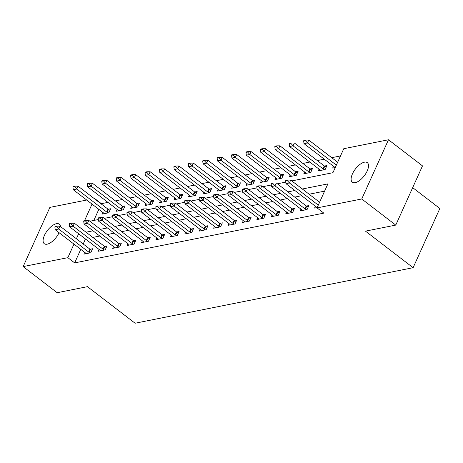 <?xml version="1.0" encoding="UTF-8"?>
<svg xmlns="http://www.w3.org/2000/svg" width="463" height="463" viewBox="0 0 463 463"><rect width="100%" height="100%" fill="white"/><g stroke="black" fill="none" stroke-linecap="round" stroke-linejoin="round"><path stroke-width="0.69" d="M355.196 182.665A12.322 5.585 127.5 0 1 352.32 182.196A12.322 5.585 127.5 0 1 353.744 171.432A12.322 5.585 127.5 0 1 364.445 162.183A12.322 5.585 127.5 0 1 367.321 162.652A12.322 5.585 127.5 0 1 365.903 173.417A12.322 5.585 127.5 0 1 355.196 182.665M59.079 232.686A12.322 5.585 127.5 0 1 47.18 244.18A12.322 5.585 127.5 0 1 44.303 243.712A12.322 5.585 127.5 0 1 45.721 232.947A12.322 5.585 127.5 0 1 56.428 223.698A12.322 5.585 127.5 0 1 59.305 224.167A12.322 5.585 127.5 0 1 60.474 226.534M412.678 187.642L439.85 208.5L413.118 267.707L135.092 323.232L87.455 286.666L57.175 292.714L23.15 266.595L49.882 207.389L86.714 200.033M94.186 198.54L94.585 198.459L94.458 198.749M107.943 202.377L101.391 203.685L94.585 198.459M340.502 155.933L331.716 157.686M324.245 159.179L317.294 160.568M309.828 162.056L302.877 163.445M295.406 164.938L288.455 166.327M280.983 167.82L274.032 169.203M266.566 170.697L259.616 172.086M252.144 173.579L245.193 174.968M237.722 176.455L230.771 177.844M223.305 179.337L216.354 180.726M208.882 182.214L201.932 183.603M194.46 185.096L187.515 186.485M180.043 187.978L173.093 189.367M165.621 190.854L158.67 192.243M151.198 193.737L144.253 195.126M136.782 196.613L129.831 198.002M122.359 199.495L115.409 200.884M291.8 180.911L332.932 172.699L343.772 148.698L388.474 139.768L361.742 198.974L317.039 207.904L327.873 183.898L302.333 189.002M361.742 198.974L395.767 225.093L422.499 165.887L388.474 139.768M98.839 209.34L93.821 220.452M102.734 212.332L101.924 214.132L108.846 212.749L110.651 208.749L108.145 209.247M117.156 209.45L116.34 211.255L123.262 209.872L125.068 205.873L122.568 206.371M131.573 206.567L130.763 208.373L137.685 206.99L139.49 202.991L136.984 203.489M145.995 203.691L145.179 205.491L152.101 204.114L153.913 200.109L151.407 200.612M160.418 200.809L159.602 202.615L166.524 201.231L168.329 197.232L165.829 197.73M174.835 197.933L174.024 199.732L180.946 198.349L182.752 194.35L180.246 194.848M189.257 195.05L188.441 196.856L195.363 195.473L197.169 191.474L194.668 191.971M203.679 192.168L202.863 193.974L209.785 192.591L211.591 188.591L209.091 189.089M218.096 189.292L217.286 191.092L224.208 189.714L226.013 185.709L223.507 186.213M232.519 186.41L231.703 188.215L238.624 186.832L240.43 182.833L237.93 183.331M246.941 183.533L246.125 185.333L253.047 183.95L254.853 179.951L252.352 180.448M261.358 180.651L260.547 182.457L267.469 181.074L269.275 177.074L266.769 177.572M275.78 177.769L274.964 179.575L281.886 178.191L283.692 174.192L281.191 174.69M290.203 174.892L289.387 176.692L296.308 175.315L298.114 171.31L295.614 171.814M304.619 172.01L303.809 173.816L310.731 172.433L312.537 168.434L310.031 168.931M319.042 169.134L318.226 170.934L325.148 169.551L326.953 165.551L324.453 166.049M333.464 166.252L332.648 168.057L335.264 167.531M80.776 249.343L74.659 262.891L323.845 213.125L317.039 207.904M324.609 191.132L309.139 194.223M301.668 195.716L294.717 197.105M287.245 198.598L280.3 199.981M272.829 201.474L265.878 202.863M258.406 204.357L251.455 205.746M243.989 207.233L237.039 208.622M229.567 210.115L222.616 211.504M215.145 212.997L208.194 214.381M200.728 215.874L193.777 217.263M186.305 218.756L179.355 220.145M171.883 221.632L164.932 223.021M157.466 224.514L150.516 225.903M143.044 227.397L136.093 228.78M128.621 230.273L121.676 231.662M114.205 233.155L107.254 234.544M99.782 236.032L92.832 237.421M85.452 238.983L83.201 243.978M84.671 252.335L83.861 254.135L90.783 252.757L92.588 248.753L90.082 249.256M99.094 249.453L98.278 251.259L105.199 249.875L107.005 245.876L104.505 246.374M113.516 246.576L112.7 248.376L119.622 246.993L121.428 242.994L118.922 243.492M127.933 243.694L127.117 245.5L134.038 244.117L135.85 240.118L133.344 240.615M142.355 240.812L141.539 242.618L148.461 241.235L150.267 237.235L147.766 237.733M156.772 237.936L155.962 239.736L162.883 238.358L164.689 234.353L162.183 234.857M171.194 235.054L170.378 236.859L177.3 235.476L179.112 231.477L176.606 231.975M185.617 232.177L184.801 233.977L191.723 232.594L193.528 228.595L191.028 229.092M200.033 229.295L199.223 231.101L206.145 229.717L207.951 225.718L205.445 226.216M214.456 226.413L213.64 228.218L220.562 226.835L222.367 222.836L219.867 223.334M228.878 223.536L228.062 225.336L234.984 223.959L236.79 219.954L234.29 220.457M243.295 220.654L242.485 222.46L249.407 221.077L251.212 217.078L248.706 217.575M257.717 217.778L256.901 219.578L263.823 218.195L265.629 214.195L263.129 214.693M272.14 214.896L271.324 216.701L278.246 215.318L280.051 211.319L277.551 211.817M286.556 212.013L285.746 213.819L292.668 212.436L294.474 208.437L291.968 208.935M300.979 209.137L300.163 210.937L307.085 209.56L308.89 205.555L306.39 206.058M315.401 206.255L314.585 208.061L317.201 207.534M395.767 225.093L365.481 231.141L413.118 267.707M74.659 262.891L67.853 257.665L23.15 266.595M78.646 233.757L76.395 238.752M73.97 244.117L67.853 257.665M294.862 190.49L287.911 191.879M280.445 193.372L273.494 194.761M266.022 196.254L259.072 197.637M251.6 199.131L244.655 200.52M237.183 202.013L230.233 203.402M222.761 204.889L215.81 206.278M208.338 207.771L201.393 209.16M193.922 210.653L186.971 212.037M179.499 213.53L172.549 214.919M165.083 216.412L158.132 217.801M150.66 219.288L143.709 220.677M136.238 222.171L129.287 223.56M121.821 225.053L114.87 226.436M107.399 227.929L100.448 229.318M92.976 230.811L86.025 232.2M89.915 221.233L98.278 219.56M104.331 218.351L112.7 216.678M118.754 215.469L127.117 213.802M133.176 212.592L141.539 210.92M147.593 209.71L155.962 208.043M162.015 206.834L170.378 205.161M176.438 203.951L184.801 202.279M190.854 201.069L199.223 199.403M205.277 198.193L213.64 196.52M219.699 195.311L228.062 193.644M234.116 192.434L242.485 190.762M248.538 189.552L256.901 187.88M262.961 186.67L271.324 185.003M277.378 183.794L285.746 182.121M92.033 204.114L84.579 220.619M56.59 226.65L56.804 226.17L55.074 226.511L54.86 226.992L56.59 226.65L58.679 229.035L59.982 226.152L89.92 249.14A1.927 0.787 -155.7 0 0 90.389 249.441L91.894 250.286M86.101 253.689L85.522 253.035A1.927 0.787 -155.7 0 0 85.163 252.711L55.219 229.723L58.679 229.035L88.624 252.017A1.927 0.787 -155.7 0 0 89.087 252.323L90.1 252.891M54.86 226.992L55.219 229.723M59.982 226.152L56.804 226.17M109.957 210.283L108.452 209.438A1.927 0.787 24.3 0 1 107.983 209.131L78.044 186.149L76.742 189.031L73.281 189.72L103.226 212.702A1.927 0.787 24.3 0 1 103.585 213.032L104.163 213.686M74.867 186.161L73.137 186.508L72.922 186.988L74.653 186.641L74.867 186.161L78.044 186.149M108.163 212.887L107.15 212.32A1.927 0.787 24.3 0 1 106.687 212.013L76.742 189.031L74.653 186.641M73.281 189.72L72.922 186.988M71.007 223.768L71.227 223.288L69.496 223.635L69.276 224.115L71.007 223.768L73.102 226.152L74.398 223.27L104.343 246.258A1.927 0.787 -155.7 0 0 104.812 246.565L106.316 247.41M100.523 250.807L99.939 250.159A1.927 0.787 -155.7 0 0 99.58 249.829L69.641 226.847L73.102 226.152L103.041 249.14A1.927 0.787 -155.7 0 0 103.509 249.441L104.516 250.008M69.276 224.115L69.641 226.847M74.398 223.27L71.227 223.288M85.429 220.886L85.643 220.405L83.913 220.753L83.699 221.233L85.429 220.886L87.519 223.276L88.821 220.394L118.765 243.376A1.927 0.787 -155.7 0 0 119.228 243.683L120.733 244.528M114.94 247.931L114.361 247.277A1.927 0.787 -155.7 0 0 114.002 246.947L84.058 223.965L87.519 223.276L117.463 246.258A1.927 0.787 -155.7 0 0 117.932 246.565L118.939 247.132M83.699 221.233L84.058 223.965M88.821 220.394L85.643 220.405M99.846 218.009L100.066 217.529L98.335 217.876L98.115 218.351L99.846 218.009L101.941 220.394L103.243 217.512L133.182 240.5A1.927 0.787 -155.7 0 0 133.651 240.806L135.155 241.651M129.362 245.049L128.778 244.395A1.927 0.787 -155.7 0 0 128.425 244.07L98.48 221.082L101.941 220.394L131.886 243.376A1.927 0.787 -155.7 0 0 132.349 243.683L133.361 244.25M98.115 218.351L98.48 221.082M103.243 217.512L100.066 217.529M124.379 207.407L122.874 206.562A1.927 0.787 24.3 0 1 122.406 206.255L92.461 183.267L91.165 186.149L87.704 186.838L117.643 209.826A1.927 0.787 24.3 0 1 118.001 210.15L118.58 210.804M89.29 183.284L87.559 183.632L87.339 184.106L89.07 183.765L89.29 183.284L92.461 183.267M122.579 210.005L121.572 209.438A1.927 0.787 24.3 0 1 121.103 209.131L91.165 186.149L89.07 183.765M87.704 186.838L87.339 184.106M138.796 204.524L137.291 203.679A1.927 0.787 24.3 0 1 136.828 203.373L106.884 180.391L105.581 183.267L102.12 183.961L132.065 206.944A1.927 0.787 24.3 0 1 132.424 207.274L133.003 207.928M103.706 180.402L101.976 180.749L101.762 181.23L103.492 180.883L103.706 180.402L106.884 180.391M137.002 207.129L135.995 206.562A1.927 0.787 24.3 0 1 135.526 206.255L105.581 183.267L103.492 180.883M102.12 183.961L101.762 181.23M153.218 201.648L151.714 200.797A1.927 0.787 24.3 0 1 151.245 200.496L121.306 177.508L120.004 180.391L116.543 181.079L146.487 204.067A1.927 0.787 24.3 0 1 146.84 204.391L147.425 205.045M118.129 177.526L116.398 177.867L116.178 178.348L117.909 178.006L118.129 177.526L121.306 177.508M151.424 204.247L150.411 203.679A1.927 0.787 24.3 0 1 149.948 203.373L120.004 180.391L117.909 178.006M116.543 181.079L116.178 178.348M114.268 215.127L114.488 214.647L112.758 214.994L112.538 215.474L114.268 215.127L116.363 217.512L117.66 214.635L147.604 237.617A1.927 0.787 -155.7 0 0 148.073 237.924L149.572 238.769M143.779 242.172L143.2 241.518A1.927 0.787 -155.7 0 0 142.841 241.188L112.903 218.206L116.363 217.512L146.302 240.5A1.927 0.787 -155.7 0 0 146.771 240.806L147.778 241.373M112.538 215.474L112.903 218.206M117.66 214.635L114.488 214.647M167.635 198.766L166.136 197.921A1.927 0.787 24.3 0 1 165.667 197.614L135.723 174.626L134.426 177.508L130.965 178.203L160.904 201.185A1.927 0.787 24.3 0 1 161.263 201.515L161.842 202.163M132.551 174.644L130.821 174.991L130.601 175.471L132.331 175.124L132.551 174.644L135.723 174.626M165.841 201.364L164.834 200.797A1.927 0.787 24.3 0 1 164.365 200.496L134.426 177.508L132.331 175.124M130.965 178.203L130.601 175.471M128.691 212.251L128.905 211.77L127.175 212.112L126.96 212.592L128.691 212.251L130.78 214.635L132.082 211.753L162.027 234.741A1.927 0.787 -155.7 0 0 162.49 235.042L163.995 235.887M158.201 239.29L157.623 238.636A1.927 0.787 -155.7 0 0 157.264 238.312L127.319 215.324L130.78 214.635L160.725 237.617A1.927 0.787 -155.7 0 0 161.193 237.924L162.2 238.491M126.96 212.592L127.319 215.324M132.082 211.753L128.905 211.77M143.108 209.369L143.327 208.888L141.597 209.235L141.377 209.716L143.108 209.369L145.203 211.753L146.505 208.871L176.444 231.859A1.927 0.787 -155.7 0 0 176.912 232.166L178.417 233.011M172.624 236.408L172.039 235.76A1.927 0.787 -155.7 0 0 171.686 235.43L141.742 212.448L145.203 211.753L175.147 234.741A1.927 0.787 -155.7 0 0 175.61 235.042L176.623 235.609M141.377 209.716L141.742 212.448M146.505 208.871L143.327 208.888M157.53 206.486L157.75 206.006L156.019 206.353L155.799 206.834L157.53 206.486L159.625 208.877L160.921 205.994L190.866 228.977A1.927 0.787 -155.7 0 0 191.335 229.283L192.834 230.128M187.04 233.531L186.462 232.877A1.927 0.787 -155.7 0 0 186.103 232.548L156.164 209.565L159.625 208.877L189.564 231.859A1.927 0.787 -155.7 0 0 190.033 232.166L191.04 232.733M155.799 206.834L156.164 209.565M160.921 205.994L157.75 206.006M171.952 203.61L172.167 203.13L170.436 203.477L170.222 203.951L171.952 203.61L174.042 205.994L175.344 203.112L205.288 226.1A1.927 0.787 -155.7 0 0 205.751 226.407L207.256 227.252M201.463 230.649L200.884 229.995A1.927 0.787 -155.7 0 0 200.525 229.671L170.581 206.683L174.042 205.994L203.986 228.977A1.927 0.787 -155.7 0 0 204.449 229.283L205.462 229.851M170.222 203.951L170.581 206.683M175.344 203.112L172.167 203.13M186.369 200.728L186.589 200.248L184.859 200.595L184.639 201.075L186.369 200.728L188.464 203.112L189.766 200.236L219.705 223.218A1.927 0.787 -155.7 0 0 220.174 223.525L221.679 224.37M215.885 227.773L215.301 227.119A1.927 0.787 -155.7 0 0 214.942 226.789L185.003 203.807L188.464 203.112L218.403 226.1A1.927 0.787 -155.7 0 0 218.872 226.407L219.879 226.974M184.639 201.075L185.003 203.807M189.766 200.236L186.589 200.248M182.057 195.884L180.553 195.039A1.927 0.787 24.3 0 1 180.09 194.732L150.145 171.75L148.843 174.632L145.382 175.321L175.327 198.303A1.927 0.787 24.3 0 1 175.685 198.633L176.264 199.287M146.968 171.761L145.237 172.109L145.023 172.589L146.754 172.242L146.968 171.761L150.145 171.75M180.263 198.488L179.25 197.921A1.927 0.787 24.3 0 1 178.787 197.614L148.843 174.632L146.754 172.242M145.382 175.321L145.023 172.589M196.48 193.007L194.975 192.162A1.927 0.787 24.3 0 1 194.506 191.856L164.568 168.868L163.265 171.75L159.804 172.439L189.743 195.427A1.927 0.787 24.3 0 1 190.102 195.751L190.687 196.405M161.39 168.885L159.66 169.232L159.44 169.707L161.17 169.365L161.39 168.885L164.568 168.868M194.68 195.606L193.673 195.039A1.927 0.787 24.3 0 1 193.204 194.732L163.265 171.75L161.17 169.365M159.804 172.439L159.44 169.707M210.896 190.125L209.392 189.28A1.927 0.787 24.3 0 1 208.929 188.973L178.984 165.991L177.688 168.868L174.227 169.562L204.166 192.544A1.927 0.787 24.3 0 1 204.524 192.874L205.103 193.528M175.807 166.003L174.076 166.35L173.862 166.83L175.593 166.483L175.807 166.003L178.984 165.991M209.102 192.73L208.095 192.162A1.927 0.787 24.3 0 1 207.627 191.856L177.688 168.868L175.593 166.483M174.227 169.562L173.862 166.83M225.319 187.249L223.814 186.398A1.927 0.787 24.3 0 1 223.345 186.097L193.407 163.109L192.104 165.991L188.644 166.68L218.588 189.668A1.927 0.787 24.3 0 1 218.947 189.992L219.526 190.646M190.229 163.126L188.499 163.468L188.285 163.948L190.015 163.607L190.229 163.126L193.407 163.109M223.525 189.847L222.512 189.28A1.927 0.787 24.3 0 1 222.049 188.973L192.104 165.991L190.015 163.607M188.644 166.68L188.285 163.948M239.741 184.367L238.237 183.522A1.927 0.787 24.3 0 1 237.768 183.215L207.829 160.227L206.527 163.109L203.066 163.804L233.005 186.786A1.927 0.787 24.3 0 1 233.364 187.116L233.948 187.764M204.652 160.244L202.921 160.592L202.701 161.072L204.432 160.725L204.652 160.244L207.829 160.227M237.941 186.965L236.934 186.398A1.927 0.787 24.3 0 1 236.466 186.097L206.527 163.109L204.432 160.725M203.066 163.804L202.701 161.072M200.792 197.851L201.006 197.371L199.275 197.713L199.061 198.193L200.792 197.851L202.887 200.236L204.183 197.354L234.128 220.342A1.927 0.787 -155.7 0 0 234.591 220.643L236.095 221.488M230.302 224.891L229.723 224.237A1.927 0.787 -155.7 0 0 229.364 223.913L199.426 200.925L202.887 200.236L232.825 223.218A1.927 0.787 -155.7 0 0 233.294 223.525L234.301 224.092M199.061 198.193L199.426 200.925M204.183 197.354L201.006 197.371M254.158 181.484L252.653 180.639A1.927 0.787 24.3 0 1 252.19 180.333L222.246 157.351L220.949 160.233L217.488 160.921L247.427 183.904A1.927 0.787 24.3 0 1 247.786 184.233L248.365 184.887M219.068 157.362L217.338 157.709L217.124 158.19L218.854 157.842L219.068 157.362L222.246 157.351M252.364 184.089L251.357 183.522A1.927 0.787 24.3 0 1 250.888 183.215L220.949 160.233L218.854 157.842M217.488 160.921L217.124 158.19M215.214 194.969L215.428 194.489L213.698 194.836L213.484 195.317L215.214 194.969L217.303 197.354L218.605 194.472L248.544 217.46A1.927 0.787 -155.7 0 0 249.013 217.766L250.518 218.611M244.724 222.008L244.146 221.36A1.927 0.787 -155.7 0 0 243.787 221.03L213.842 198.048L217.303 197.354L247.248 220.342A1.927 0.787 -155.7 0 0 247.711 220.643L248.724 221.21M213.484 195.317L213.842 198.048M218.605 194.472L215.428 194.489M268.581 178.608L267.076 177.763A1.927 0.787 24.3 0 1 266.607 177.456L236.668 154.468L235.366 157.351L231.905 158.039L261.85 181.027A1.927 0.787 24.3 0 1 262.208 181.351L262.787 182.005M233.491 154.486L231.76 154.833L231.546 155.308L233.277 154.966L233.491 154.486L236.668 154.468M266.786 181.207L265.774 180.639A1.927 0.787 24.3 0 1 265.311 180.333L235.366 157.351L233.277 154.966M231.905 158.039L231.546 155.308M229.631 192.087L229.851 191.607L228.12 191.954L227.9 192.434L229.631 192.087L231.726 194.477L233.028 191.595L262.967 214.577A1.927 0.787 -155.7 0 0 263.435 214.884L264.94 215.729M259.147 219.132L258.562 218.478A1.927 0.787 -155.7 0 0 258.204 218.148L228.265 195.166L231.726 194.477L261.664 217.46A1.927 0.787 -155.7 0 0 262.133 217.766L263.14 218.333M227.9 192.434L228.265 195.166M233.028 191.595L229.851 191.607M283.003 175.726L281.498 174.881A1.927 0.787 24.3 0 1 281.029 174.574L251.091 151.592L249.788 154.468L246.328 155.163L276.266 178.145A1.927 0.787 24.3 0 1 276.625 178.475L277.21 179.129M247.913 151.604L246.183 151.951L245.963 152.431L247.693 152.084L247.913 151.604L251.091 151.592M281.203 178.33L280.196 177.763A1.927 0.787 24.3 0 1 279.727 177.456L249.788 154.468L247.693 152.084M246.328 155.163L245.963 152.431M244.053 189.211L244.267 188.73L242.537 189.078L242.323 189.552L244.053 189.211L246.148 191.595L247.445 188.713L277.389 211.701A1.927 0.787 -155.7 0 0 277.852 212.008L279.357 212.853M273.564 216.25L272.985 215.596A1.927 0.787 -155.7 0 0 272.626 215.272L242.687 192.284L246.148 191.595L276.087 214.577A1.927 0.787 -155.7 0 0 276.556 214.884L277.563 215.451M242.323 189.552L242.687 192.284M247.445 188.713L244.267 188.73M297.42 172.849L295.915 171.999A1.927 0.787 24.3 0 1 295.452 171.698L265.507 148.71L264.205 151.592L260.744 152.281L290.689 175.269A1.927 0.787 24.3 0 1 291.048 175.593L291.626 176.247M262.33 148.727L260.6 149.069L260.385 149.549L262.116 149.208L262.33 148.727L265.507 148.71M295.625 175.448L294.618 174.881A1.927 0.787 24.3 0 1 294.15 174.574L264.205 151.592L262.116 149.208M260.744 152.281L260.385 149.549M258.476 186.329L258.69 185.848L256.959 186.195L256.745 186.676L258.476 186.329L260.565 188.713L261.867 185.837L291.806 208.819A1.927 0.787 -155.7 0 0 292.275 209.126L293.779 209.971M287.986 213.374L287.407 212.72A1.927 0.787 -155.7 0 0 287.048 212.39L257.104 189.408L260.565 188.713L290.509 211.701A1.927 0.787 -155.7 0 0 290.972 212.008L291.985 212.575M256.745 186.676L257.104 189.408M261.867 185.837L258.69 185.848M311.842 169.967L310.337 169.122A1.927 0.787 24.3 0 1 309.869 168.816L279.93 145.828L278.628 148.71L275.167 149.404L305.111 172.386A1.927 0.787 24.3 0 1 305.47 172.716L306.049 173.365M276.752 145.845L275.022 146.192L274.808 146.673L276.538 146.325L276.752 145.845L279.93 145.828M310.048 172.566L309.035 171.999A1.927 0.787 24.3 0 1 308.572 171.698L278.628 148.71L276.538 146.325M275.167 149.404L274.808 146.673M272.892 183.452L273.112 182.972L271.382 183.313L271.162 183.794L272.892 183.452L274.987 185.837L276.289 182.954L306.228 205.942A1.927 0.787 -155.7 0 0 306.697 206.243L308.202 207.088M302.408 210.491L301.824 209.837A1.927 0.787 -155.7 0 0 301.465 209.513L271.526 186.525L274.987 185.837L304.926 208.819A1.927 0.787 -155.7 0 0 305.395 209.126L306.402 209.693M271.162 183.794L271.526 186.525M276.289 182.954L273.112 182.972M326.265 167.085L324.76 166.24A1.927 0.787 24.3 0 1 324.291 165.933L294.346 142.951L293.05 145.833L289.589 146.522L319.528 169.504A1.927 0.787 24.3 0 1 319.887 169.834L320.471 170.488M291.175 142.963L289.444 143.31L289.225 143.79L290.955 143.443L291.175 142.963L294.346 142.951M324.465 169.689L323.458 169.122A1.927 0.787 24.3 0 1 322.989 168.816L293.05 145.833L290.955 143.443M289.589 146.522L289.225 143.79M287.315 180.57L287.529 180.09L285.798 180.437L285.584 180.917L287.315 180.57L289.404 182.954L290.706 180.072L319.592 202.25M316.825 207.609L316.246 206.961A1.927 0.787 -155.7 0 0 315.888 206.631L285.943 183.649L289.404 182.954L318.289 205.126M285.584 180.917L285.943 183.649M290.706 180.072L287.529 180.09M337.654 162.241L308.769 140.069L307.467 142.951L304.006 143.64L333.95 166.628A1.927 0.787 24.3 0 1 334.309 166.952L334.888 167.606M305.592 140.086L303.861 140.434L303.647 140.908L305.377 140.567L305.592 140.086L308.769 140.069M336.352 165.123L307.467 142.951L305.377 140.567M304.006 143.64L303.647 140.908M89.087 252.323L90.389 249.441M88.624 252.017L89.92 249.14M107.983 209.131L106.687 212.013M108.452 209.438L107.15 212.32M103.509 249.441L104.812 246.565M103.041 249.14L104.343 246.258M117.932 246.565L119.228 243.683M117.463 246.258L118.765 243.376M132.349 243.683L133.651 240.806M131.886 243.376L133.182 240.5M122.406 206.255L121.103 209.131M122.874 206.562L121.572 209.438M136.828 203.373L135.526 206.255M137.291 203.679L135.995 206.562M151.245 200.496L149.948 203.373M151.714 200.797L150.411 203.679M146.771 240.806L148.073 237.924M146.302 240.5L147.604 237.617M165.667 197.614L164.365 200.496M166.136 197.921L164.834 200.797M161.193 237.924L162.49 235.042M160.725 237.617L162.027 234.741M175.61 235.042L176.912 232.166M175.147 234.741L176.444 231.859M190.033 232.166L191.335 229.283M189.564 231.859L190.866 228.977M204.449 229.283L205.751 226.407M203.986 228.977L205.288 226.1M218.872 226.407L220.174 223.525M218.403 226.1L219.705 223.218M180.09 194.732L178.787 197.614M180.553 195.039L179.25 197.921M194.506 191.856L193.204 194.732M194.975 192.162L193.673 195.039M208.929 188.973L207.627 191.856M209.392 189.28L208.095 192.162M223.345 186.097L222.049 188.973M223.814 186.398L222.512 189.28M237.768 183.215L236.466 186.097M238.237 183.522L236.934 186.398M233.294 223.525L234.591 220.643M232.825 223.218L234.128 220.342M252.19 180.333L250.888 183.215M252.653 180.639L251.357 183.522M247.711 220.643L249.013 217.766M247.248 220.342L248.544 217.46M266.607 177.456L265.311 180.333M267.076 177.763L265.774 180.639M262.133 217.766L263.435 214.884M261.664 217.46L262.967 214.577M281.029 174.574L279.727 177.456M281.498 174.881L280.196 177.763M276.556 214.884L277.852 212.008M276.087 214.577L277.389 211.701M295.452 171.698L294.15 174.574M295.915 171.999L294.618 174.881M290.972 212.008L292.275 209.126M290.509 211.701L291.806 208.819M309.869 168.816L308.572 171.698M310.337 169.122L309.035 171.999M305.395 209.126L306.697 206.243M304.926 208.819L306.228 205.942M324.291 165.933L322.989 168.816M324.76 166.24L323.458 169.122"/></g></svg>

